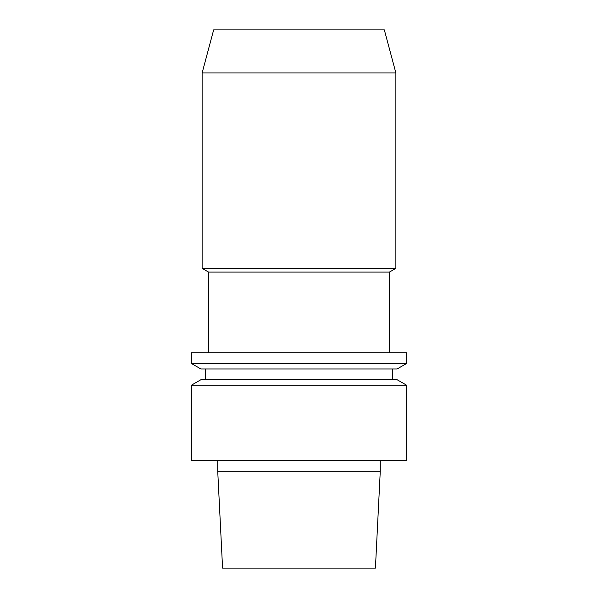 <?xml version="1.0" encoding="UTF-8"?>
<svg xmlns="http://www.w3.org/2000/svg" width="598" height="598" viewBox="0 0 598 598"><rect width="100%" height="100%" fill="white"/><g stroke="black" fill="none" stroke-linecap="round" stroke-linejoin="round"><path stroke-width="0.9" d="M406.64 385.224L406.64 460.46L191.36 460.46L191.36 385.224L406.64 385.224L397.124 379.73L200.876 379.73L191.36 385.224M299 29.9L213.658 29.9L202.124 72.956L395.876 72.956L384.342 29.9L299 29.9M389.418 352.82L389.418 272.09L395.876 268.36L202.124 268.36L202.124 72.956M389.418 272.09L208.582 272.09L202.124 268.36M299 352.82L191.36 352.82L191.36 363.472L406.64 363.472L406.64 352.82L299 352.82M406.64 363.472L397.124 368.966L200.876 368.966L191.36 363.472M217.732 471.224L380.268 471.224L375.424 568.1L222.576 568.1L217.732 471.224L217.732 460.46M395.876 268.36L395.876 72.956M208.582 352.82L208.582 272.09M392.647 379.73L392.647 368.966M205.353 379.73L205.353 368.966M380.268 471.224L380.268 460.46"/></g></svg>
